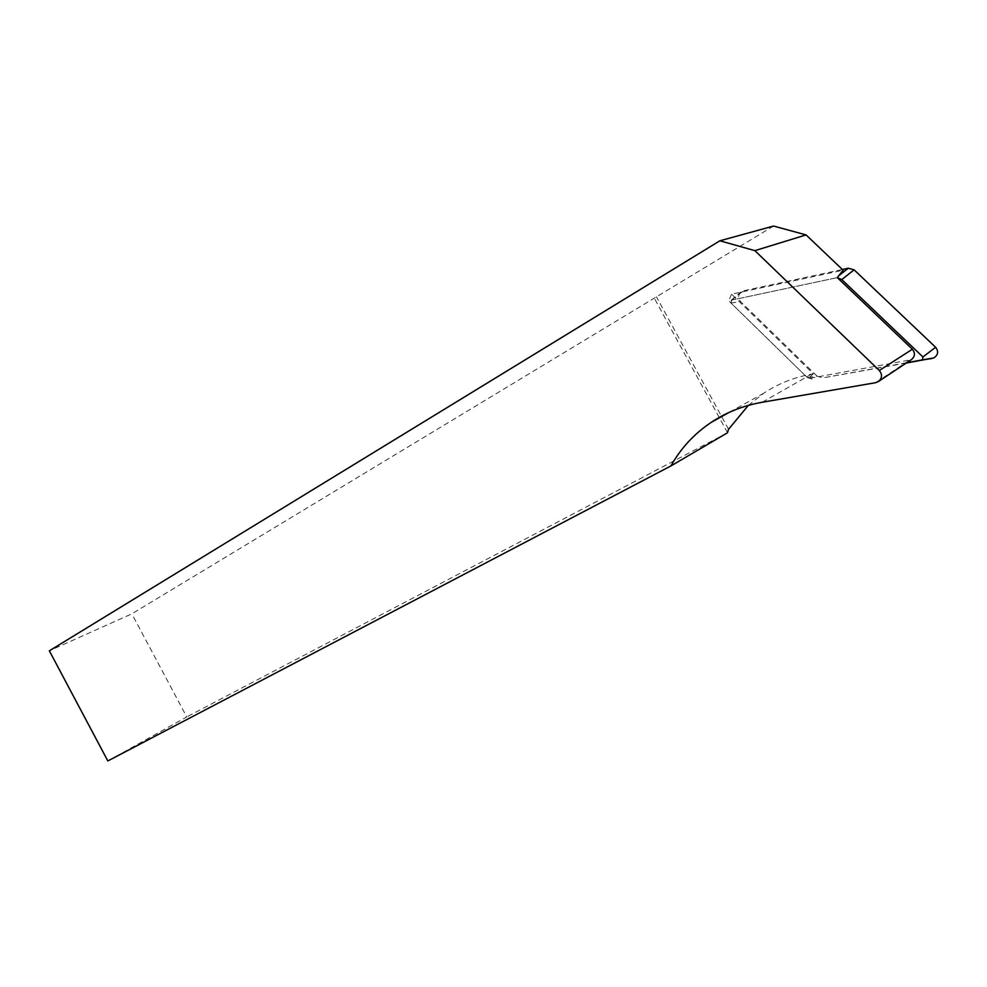 <?xml version="1.0" encoding="UTF-8"?>
<svg xmlns="http://www.w3.org/2000/svg" width="987" height="987" viewBox="0 0 987 987"><rect width="100%" height="100%" fill="white"/><g stroke="black" fill="none" stroke-linecap="round" stroke-linejoin="round"><path stroke-width="0.74" stroke-dasharray="4.93 3.7" d="M773.561 226.048L131.839 613.84L49.35 650.815M107.83 760.952L186.753 716.92L131.839 613.84M727.456 432.799L186.753 716.92M727.518 432.701L654.455 298.432M728.554 429.283L656.429 296.766M748.343 405.386L763.926 393.122C778.175 383.684 794.091 377.355 811.635 374.11L813.3 373.814L731.614 294.175L843.132 270.204M813.3 373.814L808.328 378.564L911.26 359.724M837.297 277.618L728.628 300.739L808.328 378.564M731.614 294.175L728.628 300.739M906.202 363.08L822.689 377.91L817.125 376.17L807.341 377.602L730.985 303.034L731.762 300.073L835.915 277.915L838.901 275.57M817.125 376.17L740.583 301.59C737.931 298.284 738.029 295.101 740.892 292.041L743.433 290.807L842.392 269.5M906.72 362.735L822.689 377.91M837.457 277.766L835.915 277.915M807.341 377.602L813.029 379.378M908.805 360.662L875.58 382.697M811.635 374.11L762.124 402.277M731.762 300.073L743.433 290.807M730.985 303.034L740.583 301.59M763.926 393.122L729.257 412.344M731.059 300.406L740.892 292.041"/><path stroke-width="1.48" d="M911.26 359.724L911.618 359.478C915.072 356.295 915.319 352.89 912.358 349.25L837.297 277.618L843.132 270.204L806.071 234.918L773.561 226.048L719.868 240.791L49.35 650.815L107.83 760.952L670.926 465.938C680.685 448.419 694.095 433.898 711.146 422.399C726.321 412.319 743.31 405.608 762.124 402.277L875.58 382.697L878.566 381.451C882.218 378.07 882.464 374.418 879.294 370.495L754.882 250.649L719.868 240.791M748.343 405.386L728.554 429.283L727.456 432.799L670.926 465.938M806.071 234.918L754.882 250.649M842.392 269.5L848.327 268.217L854.1 269.833L935.614 347.276C938.748 351.397 938.156 354.938 933.85 357.911L906.202 363.08M854.1 269.833L841.8 279.568L922.919 356.949L922.438 359.873L906.72 362.735M841.8 279.568L837.457 277.766M912.358 349.25L879.294 370.495M838.901 275.57L848.327 268.217M921.944 360.033L932.049 358.491M922.919 356.949L935.614 347.276M911.618 359.478L878.566 381.451M729.257 412.344L711.146 422.399M922.438 359.873L933.85 357.911"/></g></svg>
